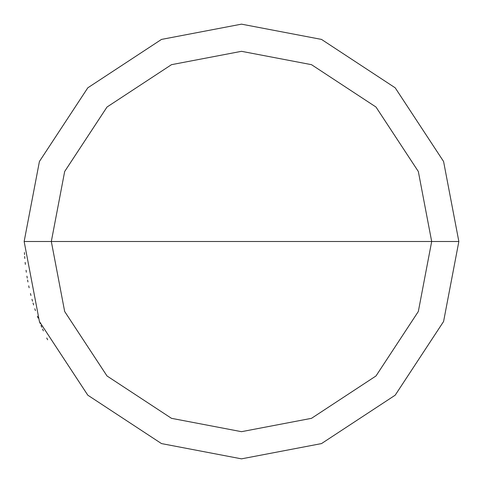 <?xml version="1.0" encoding="UTF-8"?>
<svg xmlns="http://www.w3.org/2000/svg" width="483" height="483" viewBox="0 0 483 483"><rect width="100%" height="100%" fill="white"/><g stroke="black" fill="none" stroke-linecap="round" stroke-linejoin="round"><path stroke-width="0.72" d="M431.681 241.5L418.326 311.505L375.979 375.979L311.505 418.326L241.5 431.681L171.495 418.326L107.021 375.979L64.674 311.505L51.319 241.5L431.681 241.5L418.326 171.495L375.979 107.021L311.505 64.674L241.5 51.319L171.495 64.674L107.021 107.021L64.674 171.495L51.319 241.5L24.15 241.5L39.413 161.497L87.809 87.809L161.497 39.413L241.5 24.15L321.503 39.413L395.191 87.809L443.587 161.497L458.85 241.5L443.587 161.497L395.191 87.809L321.503 39.413L241.5 24.15L161.497 39.413L87.809 87.809L39.413 161.497L24.15 241.5L39.413 321.503L87.809 395.191L161.497 443.587L241.5 458.85L321.503 443.587L395.191 395.191L443.587 321.503L458.85 241.5L51.319 241.5L64.674 171.495L107.021 107.021L171.495 64.674L241.5 51.319L311.505 64.674L375.979 107.021L418.326 171.495L431.681 241.5L458.85 241.5L443.587 321.503L395.191 395.191L321.503 443.587L241.5 458.85L161.497 443.587L87.809 395.191L39.413 321.503L24.15 241.5L51.319 241.5L64.674 311.505L107.021 375.979L171.495 418.326L241.5 431.681L311.505 418.326L375.979 375.979L418.326 311.505L431.681 241.5M47.63 339.766L46.748 338.003M43.367 330.855L42.564 329.05M41.773 327.239L41.001 325.415M40.246 323.592L39.509 321.756M38.085 318.074L37.396 316.22M35.434 310.623L34.812 308.746M33.629 304.978L33.055 303.082M32.506 301.187L31.975 299.285M30.954 295.463L30.471 293.549M29.131 287.771L28.72 285.839M27.948 281.963L27.591 280.019M27.247 278.075L26.927 276.125M26.33 272.219L26.064 270.257M25.358 264.37L25.158 262.408M24.814 258.471L24.669 256.497M24.542 254.523L24.434 252.555"/></g></svg>
